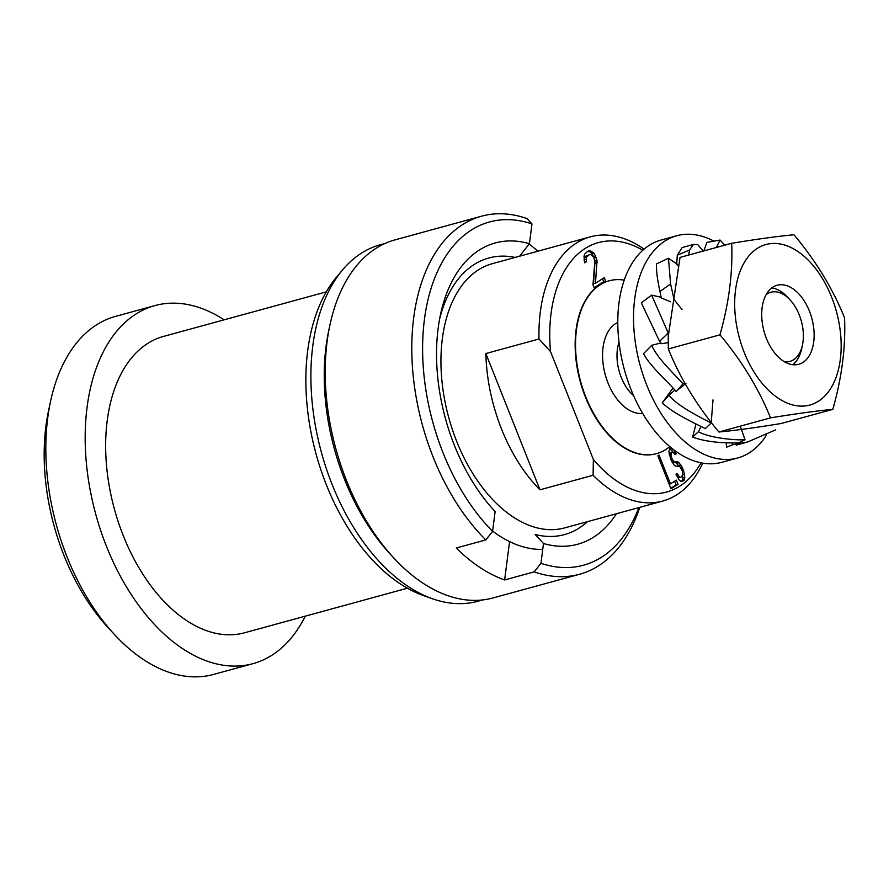 <?xml version="1.0" encoding="UTF-8"?>
<svg xmlns="http://www.w3.org/2000/svg" width="889" height="889" viewBox="0 0 889 889"><rect width="100%" height="100%" fill="white"/><g stroke="black" fill="none" stroke-linecap="round" stroke-linejoin="round"><path stroke-width="1.33" d="M642.814 250.242A129.294 78.132 74.7 0 0 550.513 351.555L593.374 459.48A129.294 78.132 74.7 0 0 700.999 462.813M657.871 455.835L670.962 488.806L678.029 484.349L676.351 480.138L670.462 483.849L659.049 455.101L657.871 455.835M671.306 447.834L669.639 448.412L668.906 451.512L671.273 460.546L674.484 465.536L676.885 466.647L679.129 466.114L680.274 467.147L682.33 471.103L682.741 475.226L680.674 477.415L679.607 477.215L677.151 473.493L675.973 474.237L679.263 480.06L681.085 481.549L683.908 480.638L684.608 479.315L684.508 474.115L682.396 467.558L678.996 462.691L677.651 461.78L674.351 462.113L672.173 459.102L670.973 455.468L671.317 452.623L672.495 451.879L675.062 454.646L676.24 453.901L673.64 449.678M609.221 280.78L608.821 280.891A89.611 54.151 74.7 0 0 599.764 284.902L605.676 281.168L604.287 277.668L595.497 283.213L597.008 260.333L594.23 253.309L590.04 250.687L587.885 251.176L584.706 254.054L584.006 256.254L584.662 262.855L586.24 261.866L586.418 257.365L588.963 254.876L590.807 254.587L593.774 257.11L594.808 261.71L592.985 284.791L594.374 288.303L599.764 284.902A89.611 54.151 74.7 0 0 576.05 330.052A89.611 54.151 74.7 0 0 597.241 420.175A89.611 54.151 74.7 0 0 656.138 453.757L656.538 453.646A89.611 54.151 -105.3 0 1 622.722 446.5A89.611 54.151 74.7 0 1 575.972 355.189A89.611 54.151 74.7 0 1 609.221 280.78A89.611 54.151 74.7 0 1 624.222 280.135M644.114 249.109A136.973 82.777 -105.3 0 0 642.102 247.753A136.973 82.777 74.7 0 0 590.418 236.818A136.973 82.777 74.7 0 0 538.99 338.998L550.513 351.555M593.374 459.48L593.096 475.271A136.973 82.777 74.7 0 0 611.054 490.128A136.973 82.777 -105.3 0 0 662.75 501.052A136.973 82.777 -105.3 0 0 702.699 463.136M485.861 353.544A136.973 82.777 74.7 0 0 539.967 489.806L485.861 353.544L538.99 338.998M590.418 236.818L492.428 263.644A136.973 82.777 74.7 0 0 441.611 377.369A136.973 82.777 74.7 0 0 513.075 516.954A136.973 82.777 -105.3 0 0 564.759 527.877L662.75 501.052M539.967 489.806L593.096 475.271M542.735 549.424A153.619 92.834 -105.3 0 1 498.396 535.178A153.619 92.834 74.7 0 1 492.617 531.1M326.285 291.87L163.398 336.453A153.619 92.834 74.7 0 0 106.402 464.002A153.619 92.834 74.7 0 0 186.546 620.544A153.619 92.834 -105.3 0 0 244.508 632.79L407.406 588.207M305.249 616.166A185.623 112.181 -105.3 0 1 252.954 663.661A185.623 112.181 -105.3 0 1 182.912 648.859A185.623 112.181 74.7 0 1 86.077 459.702A185.623 112.181 74.7 0 1 154.942 305.583A185.623 112.181 74.7 0 1 224.128 319.829M252.954 663.661L213.604 674.429A185.623 112.181 -105.3 0 1 143.562 659.627A185.623 112.181 74.7 0 1 114.47 634.535A185.623 112.181 74.7 0 1 50.595 401.183A185.623 112.181 74.7 0 1 115.592 316.362L154.942 305.583M50.595 401.183L48.617 410.374A172.822 104.435 74.7 0 0 108.091 627.634L114.47 634.535M670.462 483.849L669.139 484.216M678.029 484.349L676.051 484.883L674.607 481.238M670.739 488.239L676.051 484.883M669.139 453.857L672.495 451.879M675.218 462.436L672.24 462.524M679.418 466.381L675.429 462.302M681.33 481.56L682.641 479.849L682.63 475.504M680.674 477.415L677.829 477.782M676.029 466.481L678.063 465.903M672.962 452.057L669.661 448.4M584.14 260.888L584.451 257.899L585.74 256.21L588.963 254.876M595.497 283.213L593.53 283.747L595.041 260.866L592.263 253.854L589.885 251.843L587.651 251.32M594.152 287.736L603.709 281.713L602.542 278.768M676.24 453.901L674.851 454.279M671.317 452.623L669.35 453.157M671.006 453.69L669.173 454.19M670.973 455.468L669.561 455.857M671.606 457.691L670.284 458.057M672.173 459.102L670.839 459.457M673.195 461.08L671.728 461.48M674.351 462.113L672.373 462.647M677.651 461.78L675.684 462.313M678.996 462.691L677.029 463.225M680.885 465.003L678.918 465.536M682.396 467.558L680.83 467.981M683.785 471.059L682.396 471.448M684.508 474.115L682.752 474.593M684.841 477.415L682.874 477.96M684.608 479.315L682.641 479.849M683.908 480.638L681.941 481.171M678.185 475.482L676.762 475.871M679.607 477.215L677.785 477.715M671.484 447.978L669.917 448.412M673.418 449.512L671.539 450.023M675.207 451.923L673.506 452.39M587.707 255.676L585.74 256.21M586.418 257.365L584.451 257.899M586.029 259.366L584.062 259.899M586.24 261.866L584.529 262.333M590.04 250.687L588.074 251.231M591.852 251.298L589.885 251.843M594.23 253.309L592.263 253.854M595.652 255.921L593.685 256.454M596.208 257.321L594.241 257.866M597.008 260.333L595.041 260.866M597.219 262.833L595.252 263.366M605.676 281.168L603.709 281.713M669.773 446.567A89.611 54.151 -105.3 0 1 656.538 453.646M792.721 364.701A40.961 24.759 74.7 0 0 801.667 348.688L802.456 345.01A35.849 21.658 74.7 0 0 790.121 299.949A35.849 21.658 74.7 0 0 784.509 295.104A35.849 21.658 74.7 0 0 766.074 294.759M790.121 299.949L787.565 297.193A40.961 24.759 74.7 0 0 781.153 291.659A40.961 24.759 74.7 0 0 771.708 287.969M784.409 361.734A35.849 21.658 74.7 0 0 802.456 345.01M342.454 270.056L336.42 277.268A178.989 108.169 74.7 0 0 311.75 436.055A178.989 108.169 74.7 0 0 400.094 583.74A178.989 108.169 -105.3 0 0 423.553 595.608L432.421 598.741A184.801 111.681 -105.3 0 1 408.195 586.484A184.801 111.681 74.7 0 1 316.984 434.01A184.801 111.681 74.7 0 1 342.454 270.056A184.801 111.681 74.7 0 1 384.337 243.775M481.849 600.031A184.801 111.681 -105.3 0 1 432.421 598.741M616.366 513.753A156.186 94.378 -105.3 0 1 543.49 543.512L540.957 563.304L534.167 571.871A185.623 112.181 74.7 0 0 579.572 574.261L492.995 597.953A185.623 112.181 74.7 0 1 422.953 583.151A185.623 112.181 -105.3 0 1 393.86 558.059L390.038 553.914A177.944 107.536 -105.3 0 1 328.808 330.219L329.986 324.707A185.623 112.181 -105.3 0 1 394.983 239.886L481.56 216.183A185.623 112.181 -105.3 0 1 526.966 218.572L531.978 223.906L529.433 243.697L519.587 256.21M579.572 574.261A185.623 112.181 74.7 0 0 639.747 507.352M534.167 571.871L504.652 579.95A185.623 112.181 -105.3 0 1 480.016 567.526A185.623 112.181 -105.3 0 1 456.279 548.002L485.794 539.923A185.623 112.181 -105.3 0 1 411.807 351.744A185.623 112.181 -105.3 0 1 481.56 216.183M529.155 244.064A185.623 112.181 -105.3 0 1 537.901 251.198M504.652 579.95L509.564 541.59M393.86 558.059A185.623 112.181 -105.3 0 1 329.986 324.707M493.773 510.108L495.117 511.564L492.584 531.355L485.794 539.923M492.584 531.355A177.944 107.536 -105.3 0 1 424.409 319.596A177.944 107.536 -105.3 0 1 531.978 223.906M540.957 563.304A177.944 107.536 74.7 0 0 638.835 507.597M495.117 511.564A156.186 94.378 -105.3 0 1 494.295 510.675A156.186 94.378 -105.3 0 1 440.544 314.339A156.186 94.378 -105.3 0 1 529.433 243.697M543.49 543.512L535.156 534.489A143.373 86.644 -105.3 0 0 564.482 534.589A143.373 86.644 -105.3 0 0 587.485 521.654M439.599 319.084A143.373 86.644 -105.3 0 1 488.772 258.01A143.373 86.644 -105.3 0 1 515.153 257.421M766.54 434.943A115.214 69.631 -105.3 0 1 737.67 457.979A115.214 69.631 -105.3 0 1 694.187 448.789A115.214 69.631 -105.3 0 1 634.09 331.386A115.214 69.631 -105.3 0 1 676.829 235.729A115.214 69.631 -105.3 0 1 713.867 241.097M737.67 457.979L721.924 462.291A115.214 69.631 -105.3 0 1 678.451 453.101A115.214 69.631 -105.3 0 1 618.344 335.698A115.214 69.631 -105.3 0 1 661.094 240.041L676.829 235.729M726.257 442.811L726.491 447.234L732.325 444.844L747.549 442.011L775.519 429.92M724.824 245.164L720.046 240.052L706.877 242.408L703.855 250.898M703.232 251.065L697.765 244.608L693.464 244.442L689.553 249.953L677.296 255.243L682.174 247.542L693.464 244.453M656.404 263.955L668.472 258.288L670.584 283.958L659.982 291.459C657.516 280.591 656.326 271.423 656.404 263.955M641.336 302.849L651.659 295.137L668.206 332.964L659.571 341.365L641.336 302.849M643.469 353.666L651.826 345.265C655.982 356.611 672.451 372.258 683.063 383.837L676.173 391.571C668.161 381.937 650.526 366.79 643.469 353.666M662.249 402.773L668.939 395.261C676.662 405.162 697.943 416.363 711.189 422.953L705.344 428.642C695.365 423.497 673.406 413.696 662.249 402.773L673.029 388.048M692.631 437.021L698.398 431.698C708.4 437.388 731.569 440.299 745.026 439.811L739.259 442.644C729.102 443.511 706.266 442.533 692.631 437.021L696.009 423.964M716.345 247.475L720.046 240.052M688.697 255.043L689.553 249.953M677.951 265.367L676.696 264.377L677.296 255.243M682.019 309.539L674.095 299.56L670.584 283.958M676.962 264.011L668.472 258.288M670.639 301.804L661.205 297.926L659.982 291.459M668.606 333.92L680.052 257.41L731.68 243.286C757.572 239.041 778.342 236.207 793.977 234.774C815.969 261.055 832.826 288.736 844.55 317.817C845.772 346.932 841.861 377.447 832.826 409.373L781.198 423.497C755.306 427.742 734.536 430.576 718.901 432.01C696.909 405.728 680.052 378.047 668.328 348.966L668.217 333.053M661.249 297.282L651.659 295.137M668.184 342.676L661.227 343.721L659.071 340.22M677.94 389.715L685.908 383.592L683.063 383.837M661.005 342.965L651.826 345.265M713.011 399.872L711.189 422.953M674.84 390.06L668.939 395.261M740.304 426.142L745.026 439.811M701.054 426.487L698.398 431.698M732.703 442.878L732.325 444.844M797.355 251.154A83.21 50.284 -105.3 0 1 840.327 359.378A83.21 50.284 -105.3 0 1 778.486 398.394A83.21 50.284 -105.3 0 1 735.514 290.17A83.21 50.284 -105.3 0 1 797.355 251.154M792.566 288.536A40.961 24.759 -105.3 0 1 813.935 330.275A40.961 24.759 -105.3 0 1 798.733 364.29A40.961 24.759 -105.3 0 1 783.276 361.023A40.961 24.759 -105.3 0 1 761.906 319.273A40.961 24.759 -105.3 0 1 777.108 285.258A40.961 24.759 -105.3 0 1 792.566 288.536M832.826 409.373C817.191 410.807 796.422 413.641 770.519 417.874L718.901 432.01M770.519 417.874C758.795 388.793 741.937 361.112 719.957 334.831L668.328 348.966M719.957 334.831C728.991 302.905 732.903 272.39 731.68 243.286M617.788 322.463A47.361 28.626 74.7 0 0 603.009 363.056A47.361 28.626 74.7 0 0 627.512 409.118A47.361 28.626 -105.3 0 0 642.68 413.418M619.011 342.321A37.127 22.436 74.7 0 0 633.624 395.694M747.549 442.011L736.259 445.1"/></g></svg>
